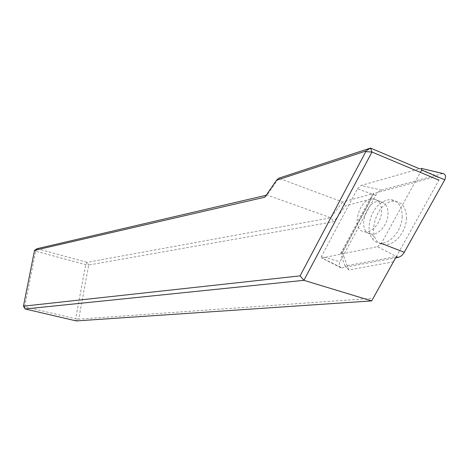 <?xml version="1.0" encoding="UTF-8"?>
<svg xmlns="http://www.w3.org/2000/svg" width="469" height="469" viewBox="0 0 469 469"><rect width="100%" height="100%" fill="white"/><g stroke="black" fill="none" stroke-linecap="round" stroke-linejoin="round"><path stroke-width="0.35" stroke-dasharray="2.35 1.76" d="M393.532 261.819L348.748 269.962L345.102 266.064L396.434 256.437L438.902 180.155L437.284 176.309L419.556 168.817M264.827 197.197L267.125 195.045L278.768 178.214L342.546 201.969L373.852 193.492L372.38 194.535L371.26 199.026L345.63 205.815L333.805 221.685L88.688 265.049L78.669 319.166L373.248 298.255M437.284 176.309L373.852 193.492L340.969 254.591L340.787 253.266L342.446 252.562L371.26 199.026M348.748 269.962L342.446 252.562M34.548 250.352L35.697 251.138L37.086 248.693L87.123 262.353L88.688 265.049L85.698 264.698L35.697 251.138L24.652 306.779L75.656 318.773L85.698 264.698L87.123 262.353L330.815 217.798L342.546 201.969L345.63 205.815M266.152 195.274L267.125 195.045L330.815 217.798L333.805 221.685M345.102 266.064L340.969 254.591M78.669 319.166L75.656 318.773L76.254 320.925L78.669 319.166M25.138 308.971L24.652 306.779L23.45 306.175M381.508 212.334C381.707 204.455 379.046 200.017 373.523 199.02C358.861 196.98 349.968 231.111 365.017 231.803C372.116 232.794 380.957 222.499 381.508 212.334M442.894 173.524L381.496 190.144C379.192 190.854 377.264 192.583 375.716 195.327L339.884 261.796C338.641 264.885 339.023 266.902 341.01 267.846L341.754 267.846L321.98 258.014L377.469 246.694L396.393 256.514M341.754 267.846L395.672 257.815M377.469 246.694L381.35 243.411L420.382 172.369M442.097 173.636L420.986 168.406L361.089 185.495L381.496 190.144M375.716 195.327L357.466 188.825L321.5 256.408L339.884 261.796M357.466 188.825L361.089 185.495M321.98 258.014L321.5 256.408M406.441 219.076C406.605 208.664 402.953 202.772 395.484 201.4C375.581 198.539 363.915 243.464 384.322 244.625C393.919 246.037 405.82 232.542 406.441 219.076M402.162 217.458C402.343 207.017 398.709 201.119 391.257 199.759C388.068 199.489 384.856 200.433 381.608 202.59C370.498 209.596 365.251 229.781 372.286 238.592C374.285 241.265 376.871 242.778 380.048 243.124C389.622 244.525 401.523 230.965 402.162 217.458M388.004 214.773C388.185 206.929 385.5 202.497 379.954 201.488C365.234 199.407 356.399 233.38 371.507 234.107C378.63 235.121 387.476 224.897 388.004 214.773M340.664 253.5L372.169 194.928M365.017 231.803L371.507 234.107C374.022 236.587 374.538 238.105 373.06 238.651L372.286 238.592M373.523 199.02L382.487 202.245L381.608 202.59M341.01 267.846L321.74 257.997M380.048 243.124L384.322 244.625M391.257 199.759L395.484 201.4"/><path stroke-width="0.7" d="M300.113 275.872L23.45 306.175L34.548 250.352L264.827 197.197L276.552 180.231L365.603 151.135L365.785 151.628L300.113 275.872L303.9 280.327L371.683 300.899L76.254 320.925L25.138 308.971L303.9 280.327L371.97 152.032L438.902 180.155M396.434 256.437L371.683 300.899L396.434 256.437M419.556 168.817L370.504 148.075L278.768 178.214L276.552 180.231M266.152 195.274L37.086 248.693L34.548 250.352M365.785 151.628L371.97 152.032L370.504 148.075L365.603 151.135M25.138 308.971L23.45 306.175M395.672 257.815L398.046 257.375C400.52 256.83 402.595 255.13 404.272 252.275L444.741 179.826C446.171 176.256 445.556 174.157 442.894 173.524L421.484 168.441M396.393 256.514L398.046 257.375M420.382 172.369L421.66 170.048L444.741 179.826M404.272 252.275L381.35 243.411M420.986 168.406L421.66 170.048"/></g></svg>
